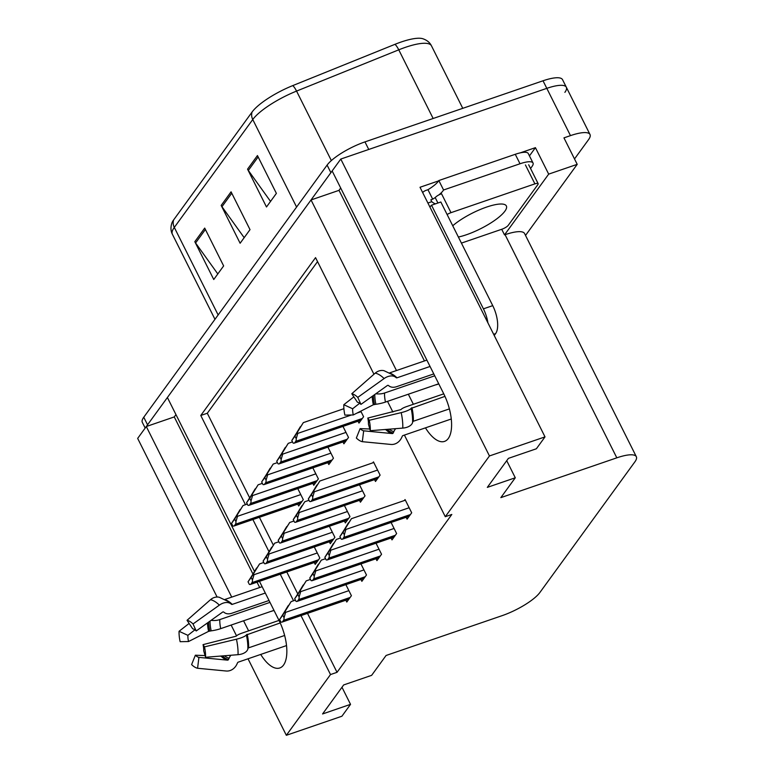 <?xml version="1.0" encoding="UTF-8"?>
<svg xmlns="http://www.w3.org/2000/svg" width="774" height="774" viewBox="0 0 774 774"><rect width="100%" height="100%" fill="white"/><g stroke="black" fill="none" stroke-linecap="round" stroke-linejoin="round"><path stroke-width="1.16" d="M425.458 427.858A35.082 15.364 -108.9 0 0 444.537 441.393A35.082 15.364 -108.9 0 0 448.301 438.471A35.082 15.364 -108.9 0 0 443.696 393.705L332.143 170.938L340.783 159.057L546.802 88.352A32.885 8.678 -26.6 0 1 566.326 87.22A32.885 8.678 -26.6 0 1 564.885 92.348M260.712 654.436A35.082 15.364 -108.9 0 0 279.791 667.972A35.082 15.364 -108.9 0 0 283.555 665.04A35.082 15.364 -108.9 0 0 278.95 620.284L259.454 581.342M520.234 152.875L535.424 147.66L529.455 155.874M300.989 615.601L330.508 674.551L286.341 735.3L341.905 716.231L350.535 704.35L322.574 713.957L343.666 684.942L371.636 675.344L386.071 655.481L502.045 615.678A32.885 8.678 153.4 0 0 539.894 592.487L634.893 461.836A32.885 8.678 153.4 0 0 636.334 456.708A32.885 8.678 153.4 0 0 616.82 457.831L500.846 497.634L515.281 477.781L487.32 487.378L508.412 458.363L536.382 448.765L545.012 436.884L420.011 187.269L438.616 180.884M525.527 235.422L577.211 164.34L548.679 174.131L504.513 234.88L501.707 229.278M548.679 174.131L535.424 147.66M636.334 456.708L524.588 233.555A32.885 8.678 153.4 0 0 505.074 234.686L504.513 234.88M577.211 164.34L563.956 137.869L570.477 135.624A32.885 8.678 -26.6 0 1 590.001 134.502A32.885 8.678 -26.6 0 1 588.559 139.63L574.511 158.951M286.341 735.3L248.028 658.79M236.534 635.831L231.136 625.063M217.097 597.025L137.666 438.403L146.296 426.522L231.726 597.122M545.012 436.884L489.458 455.954L340.783 159.057M254.404 571.251L167.397 397.507L311.042 199.944L396.472 370.543M408.333 394.218L413.364 404.27M243.587 620.796L248.618 630.849M373.948 374.248L315.55 257.626L200.776 415.474L245.455 504.706M252.885 519.538L268.888 551.485M280.256 574.202L293.559 600.769M489.458 455.954L445.282 516.703L404.415 435.085M392.873 412.039L387.522 401.358M311.042 199.944L339.012 190.346L340.705 188.024M175.959 414.603L174.266 416.925L146.296 426.522M515.281 477.781L506.728 460.685M350.535 704.35L341.982 687.264M307.51 613.366L337.038 672.316L451.813 514.458L445.282 516.703M337.038 672.316L330.508 674.551M317.543 261.612L207.297 413.239L249.576 497.653M259.406 517.293L273.299 545.041M286.786 571.967L297.68 593.726M207.297 413.239L200.776 415.474M360.936 579.474L361.864 581.322L366.479 574.976L360.936 563.917M376.009 558.751L376.928 560.599L381.543 554.252L376.009 543.193M391.073 538.017L392.002 539.875L396.617 533.528L391.083 522.46M406.147 517.293L407.076 519.141L411.691 512.794L405.063 499.559L404.357 500.526M345.862 600.198L346.791 602.046L351.406 595.699L345.872 584.641M329.347 541.8L330.275 543.658L334.89 537.311L329.347 526.243M344.42 521.076L345.349 522.924L349.964 516.577L344.42 505.519M359.484 500.352L360.413 502.2L365.028 495.853L359.494 484.795M374.558 479.619L375.487 481.476L380.102 475.13L373.474 461.894L372.768 462.852M314.273 562.534L315.202 564.381L319.817 558.035L314.283 546.976M312.831 483.402L313.76 485.259L318.375 478.913L312.831 467.854M327.895 462.678L328.824 464.535L333.439 458.189L327.905 447.12M342.969 441.954L343.898 443.802L348.513 437.455L342.969 426.397M358.043 421.23L358.972 423.078L363.587 416.731L360.79 411.149M297.758 504.135L298.687 505.983L303.302 499.636L297.758 488.578M174.266 416.925L252.837 573.815M257.016 582.183L259.696 587.524M271.616 611.325A35.082 15.364 -108.9 0 1 271.548 611.199L274.054 610.493M339.012 190.346L424.442 360.945M145.183 428.07L142.319 422.362A32.885 8.678 -26.6 0 1 143.761 417.234L327.102 165.094A32.885 8.678 -26.6 0 1 364.96 141.894L368.743 149.459L546.802 88.352A32.885 8.678 -26.6 0 1 566.326 87.22L590.001 134.502M146.528 426.445A32.885 8.678 -26.6 0 1 147.553 424.8L330.885 172.66A32.885 8.678 -26.6 0 1 332.201 171.044M173.657 219.884L252.111 111.988A40.722 10.749 -26.6 0 1 292.775 85.595L394.982 44.321A40.722 10.749 -26.6 0 1 422.72 38.7C426.919 40.103 429.831 42.473 431.466 45.821A43.857 11.571 153.4 0 0 398.765 49.826L296.558 91.09A43.857 11.571 153.4 0 0 252.759 119.525L174.305 227.421A10.962 9.423 -144 0 1 173.657 219.884A40.722 10.749 -26.6 0 0 171.915 222.989C170.522 227.188 170.686 230.942 172.379 234.261L214.969 319.304M364.96 141.894L543.019 80.786A32.885 8.678 -26.6 0 1 562.534 79.654L566.326 87.22M204.704 228.088L223.638 265.917L213.75 279.511L194.816 241.691L204.704 228.088M257.442 155.555L276.386 193.384L266.488 206.977L247.554 169.158L257.442 155.555M231.068 191.826L250.012 229.646L240.124 243.249L221.18 205.429L231.068 191.826M244.178 237.676L221.954 206.697A8.775 7.537 -144 0 1 221.18 205.429M270.542 201.404L248.328 170.435A8.775 7.537 -144 0 1 247.554 169.158M217.804 273.938L195.58 242.968A8.775 7.537 -144 0 1 194.816 241.691M247.293 504.067L243.046 505.528L233.032 521.279M237.037 515.349L237.512 516.297L235.935 521.618L234.667 519.083L243.046 505.528M240.414 509.495L231.523 523.398L232.79 525.943A5.486 2.399 -108.9 0 0 233.854 526.059A5.486 2.399 -108.9 0 0 234.445 525.604L235.431 524.25A5.486 2.399 -108.9 0 0 235.935 521.618M233.187 521.096L240.075 509.611M231.523 523.398L234.667 519.083M263.808 562.466L259.561 563.927L249.557 579.668M253.562 573.747L254.027 574.685L252.45 580.016L251.182 577.472L259.561 563.927M256.929 567.893L248.038 581.796L249.315 584.331A5.486 2.399 -108.9 0 0 250.379 584.457A5.486 2.399 -108.9 0 0 250.96 584.002L251.956 582.638A5.486 2.399 -108.9 0 0 252.45 580.016M249.702 579.494L256.6 568.01M248.038 581.796L251.182 577.472M295.397 600.14L291.15 601.591L281.146 617.342M285.142 611.412L285.616 612.36L284.039 617.681L282.771 615.146L291.15 601.591M288.518 605.558L279.627 619.471L280.904 622.006A5.486 2.399 -108.9 0 0 281.968 622.132A5.486 2.399 -108.9 0 0 282.549 621.677L283.545 620.313A5.486 2.399 -108.9 0 0 284.039 617.681M281.291 617.168L288.189 605.674M279.627 619.471L282.771 615.146M230.933 655.249A12.055 10.488 102 0 0 229.094 658.171L228.485 659.516A1.093 0.958 -78 0 1 227.498 660.145L198.928 657.387L197.573 668.262L226.153 671.01A12.055 10.488 102 0 0 236.95 664.102L237.57 662.757A1.093 0.958 -78 0 1 238.189 662.167L286.535 645.574M224.992 599.434L262.125 586.682M265.308 593.039L232.239 604.388A1.093 0.745 -45.6 0 1 231.561 604.339L230.749 603.73A12.055 8.166 134.4 0 0 219.371 605.133L193.026 623.96L196.209 630.965L222.564 612.137A1.093 0.745 -45.6 0 1 223.599 612.011L224.412 612.611A12.055 8.166 134.4 0 0 231.939 613.221L269.042 600.489M279.017 620.409L241.914 633.151A12.055 2.757 -12.4 0 0 236.215 636.18L203.059 644.636L204.491 646.87L236.438 639.208A12.055 2.757 -12.4 0 0 246.384 634.951L280.217 622.944M284.648 635.473L248.599 647.838A1.093 0.648 2 0 0 248.096 648.264L247.835 649.125A12.055 7.13 -178 0 1 238.034 654.678L205.565 657.271L203.697 650.837A15.045 6.589 71.1 0 0 203.059 644.636M273.986 610.357L220.725 628.633A12.055 2.757 167.6 0 1 211.157 630.849L208.593 631.352L188.527 641.54A15.045 6.589 71.1 0 1 187.888 635.338L194.903 629.852M211.108 620.322A12.055 7.13 2 0 0 219.797 619.597L269.981 602.375M219.797 656.139L221.035 656.178A1.093 0.745 134.4 0 0 221.664 655.984M198.928 657.387A15.045 6.589 71.1 0 1 195.367 655.21L205.071 655.578M193.026 623.96A25.213 11.039 71.1 0 0 187.047 620.303L192.649 628.778A15.045 6.589 71.1 0 1 196.209 630.965M204.491 646.87A25.213 11.039 71.1 0 1 205.565 657.271M197.573 668.262A25.213 11.039 71.1 0 1 191.604 664.595L195.367 655.21M188.527 641.54L180.129 641.685A25.213 11.039 71.1 0 1 179.065 631.284L187.888 635.338M187.047 620.303L210.499 599.695A12.055 10.488 -78 0 1 219.168 597.228L228.146 601.475A34.366 15.045 71.1 0 1 230.749 603.73M189.117 623.438L179.065 631.284M262.367 483.344L258.119 484.805L248.106 500.546M252.111 494.625L252.585 495.563L251.008 500.884L249.741 498.35L258.119 484.805M255.478 488.771L246.596 502.674L247.864 505.209A5.486 2.399 -108.9 0 0 248.928 505.335A5.486 2.399 -108.9 0 0 249.518 504.88L250.505 503.516A5.486 2.399 -108.9 0 0 251.008 500.884M248.251 500.372L255.149 488.878M246.596 502.674L249.741 498.35M277.431 462.62L273.183 464.071L263.179 479.822M267.185 473.891L267.649 474.839L266.082 480.161L264.805 477.626L273.183 464.071M270.552 468.038L261.66 481.95L262.937 484.485A5.486 2.399 -108.9 0 0 264.002 484.611A5.486 2.399 -108.9 0 0 264.582 484.156L265.579 482.792A5.486 2.399 -108.9 0 0 266.082 480.161M263.324 479.648L270.223 468.154M261.66 481.95L264.805 477.626M292.504 441.896L288.257 443.347L278.243 459.098M282.249 453.167L282.723 454.115L281.146 459.437L279.878 456.902L288.257 443.347M285.625 447.314L276.734 461.227L278.001 463.761A5.486 2.399 -108.9 0 0 279.066 463.887A5.486 2.399 -108.9 0 0 279.656 463.423L280.643 462.068A5.486 2.399 -108.9 0 0 281.146 459.437M278.398 458.914L285.287 447.43M276.734 461.227L279.878 456.902M343.908 408.691L303.331 422.623L293.317 438.374M297.322 432.443L297.797 433.382L296.219 438.713L294.952 436.178L303.331 422.623M300.689 426.59L291.808 440.493L293.075 443.028A5.486 2.399 -108.9 0 0 294.139 443.154A5.486 2.399 -108.9 0 0 294.73 442.699L295.716 441.344A5.486 2.399 -108.9 0 0 296.219 438.713M293.462 438.19L300.36 426.706M291.808 440.493L294.952 436.178M278.882 541.742L274.635 543.203L264.621 558.944M268.626 553.023L269.1 553.961L267.523 559.283L266.256 556.748L274.635 543.203M272.003 547.16L263.112 561.073L264.379 563.607A5.486 2.399 -108.9 0 0 265.443 563.733A5.486 2.399 -108.9 0 0 266.033 563.279L267.02 561.914A5.486 2.399 -108.9 0 0 267.523 559.283M264.776 558.77L271.664 547.276M263.112 561.073L266.256 556.748M293.956 521.018L289.708 522.469L279.695 538.22M283.7 532.289L284.174 533.238L282.597 538.559L281.33 536.024L289.708 522.469M287.067 526.436L278.185 540.349L279.453 542.884A5.486 2.399 -108.9 0 0 280.517 543.009A5.486 2.399 -108.9 0 0 281.107 542.555L282.094 541.19A5.486 2.399 -108.9 0 0 282.597 538.559M279.84 538.036L286.738 526.552M278.185 540.349L281.33 536.024M309.019 500.285L304.772 501.746L294.768 517.496M298.764 511.566L299.238 512.514L297.661 517.835L296.394 515.3L304.772 501.746M302.141 505.712L293.249 519.615L294.526 522.16A5.486 2.399 -108.9 0 0 295.591 522.276A5.486 2.399 -108.9 0 0 296.171 521.821L297.168 520.467A5.486 2.399 -108.9 0 0 297.661 517.835M294.913 517.313L301.812 505.828M293.249 519.615L296.394 515.3M373.784 462.504L319.846 481.022L309.832 496.763M313.838 490.842L314.312 491.78L312.735 497.101L311.467 494.567L319.846 481.022M317.214 484.988L308.323 498.891L309.59 501.426A5.486 2.399 -108.9 0 0 310.655 501.552A5.486 2.399 -108.9 0 0 311.245 501.097L312.232 499.733A5.486 2.399 -108.9 0 0 312.735 497.101M309.987 496.589L316.876 485.095M308.323 498.891L311.467 494.567M310.471 579.407L306.223 580.868L296.21 596.619M300.215 590.688L300.689 591.636L299.112 596.957L297.845 594.422L306.223 580.868M303.592 584.834L294.701 598.747L295.968 601.282A5.486 2.399 -108.9 0 0 297.032 601.408A5.486 2.399 -108.9 0 0 297.622 600.943L298.609 599.589A5.486 2.399 -108.9 0 0 299.112 596.957M296.365 596.435L303.253 584.951M294.701 598.747L297.845 594.422M325.535 558.683L321.297 560.144L311.283 575.885M315.289 569.964L315.763 570.902L314.186 576.233L312.919 573.689L321.297 560.144M318.656 564.111L309.774 578.014L311.042 580.548A5.486 2.399 -108.9 0 0 312.106 580.674A5.486 2.399 -108.9 0 0 312.696 580.219L313.683 578.855A5.486 2.399 -108.9 0 0 314.186 576.233M311.429 575.711L318.327 564.227M309.774 578.014L312.919 573.689M340.608 537.959L336.361 539.42L326.357 555.161M330.353 549.24L330.827 550.179L329.25 555.5L327.983 552.965L336.361 539.42M333.729 543.387L324.838 557.29L326.115 559.825A5.486 2.399 -108.9 0 0 327.179 559.95A5.486 2.399 -108.9 0 0 327.76 559.496L328.757 558.131A5.486 2.399 -108.9 0 0 329.25 555.5M326.502 554.987L333.401 543.493M324.838 557.29L327.983 552.965M405.373 500.178L351.435 518.686L341.421 534.437M345.427 528.507L345.901 529.455L344.324 534.776L343.056 532.241L351.435 518.686M348.803 522.653L339.912 536.566L341.179 539.101A5.486 2.399 -108.9 0 0 342.243 539.226A5.486 2.399 -108.9 0 0 342.834 538.772L343.82 537.408A5.486 2.399 -108.9 0 0 344.324 534.776M341.576 534.254L348.464 522.769M339.912 536.566L343.056 532.241M458.382 237.037A33.437 8.824 153.4 0 0 466.412 234.754A33.437 8.824 153.4 0 0 506.37 205.961A33.437 8.824 153.4 0 0 486.527 207.103A33.437 8.824 153.4 0 0 452.742 225.766M461.42 243.104L501.939 229.201A5.486 1.451 153.4 0 0 508.247 225.331L537.911 184.531A5.486 1.451 153.4 0 0 538.153 183.68A5.486 1.451 153.4 0 0 534.902 183.864L451 212.666A5.486 1.451 153.4 0 0 447.111 214.524M451 212.666L441.528 193.752A5.486 1.451 153.4 0 0 435.22 197.622L437.92 203.011M395.678 428.67A12.055 10.488 102 0 0 393.84 431.602L393.231 432.947A1.093 0.958 -78 0 1 392.244 433.575L363.674 430.818L362.319 441.683L390.899 444.44A12.055 10.488 102 0 0 401.696 437.523L402.316 436.178A1.093 0.958 -78 0 1 402.935 435.588L451.281 418.995M389.738 372.855L426.871 360.113M430.054 366.46L396.985 377.818A1.093 0.745 -45.6 0 1 396.307 377.76L395.495 377.151A12.055 8.166 134.4 0 0 384.117 378.554L357.772 397.381L360.955 404.386L387.31 385.558A1.093 0.745 -45.6 0 1 388.345 385.433L389.158 386.042A12.055 8.166 134.4 0 0 396.685 386.652L433.788 373.91M443.763 393.84L406.66 406.573A12.055 2.757 -12.4 0 0 400.961 409.601L367.805 418.057L369.237 420.292L401.184 412.629A12.055 2.757 -12.4 0 0 411.129 408.382L444.963 396.365M449.394 408.895L413.345 421.259A1.093 0.648 2 0 0 412.842 421.685L412.581 422.556A12.055 7.13 -178 0 1 402.78 428.099L370.311 430.692L368.443 424.258A15.045 6.589 71.1 0 0 367.805 418.057M438.732 383.788L385.471 402.064A12.055 2.757 167.6 0 1 375.903 404.27L373.339 404.773L353.273 414.961A15.045 6.589 71.1 0 1 352.634 408.759L359.649 403.283M375.854 393.753A12.055 7.13 2 0 0 384.543 393.018L434.727 375.796M384.543 429.56L385.781 429.609A1.093 0.745 134.4 0 0 386.41 429.406M363.674 430.818A15.045 6.589 71.1 0 1 360.113 428.632L369.817 428.999M357.772 397.381A25.213 11.039 71.1 0 0 351.793 393.724L357.394 402.209A15.045 6.589 71.1 0 1 360.955 404.386M369.237 420.292A25.213 11.039 71.1 0 1 370.311 430.692M362.319 441.683A25.213 11.039 71.1 0 1 356.35 438.026L360.113 428.632M353.273 414.961L344.875 415.106A25.213 11.039 71.1 0 1 343.811 404.705L352.634 408.759M351.793 393.724L375.245 373.116A12.055 10.488 -78 0 1 383.914 370.649L392.892 374.897A34.366 15.045 71.1 0 1 395.495 377.151M353.863 396.859L343.811 404.705M487.92 322.874A21.924 9.598 -108.9 0 0 483.411 308.836L431.524 205.207A21.924 9.598 71.1 0 1 429.783 206.764M494.218 335.452L495.612 333.613A21.924 9.598 -108.9 0 0 492.738 305.643L440.841 202.004L431.524 205.207M435.51 203.833A21.924 9.598 -108.9 0 1 431.776 201.695L430.837 199.808L432.695 199.17L427.964 189.707L426.106 190.346A10.962 9.423 -144 0 0 422.652 192.532M515.271 154.297L520.012 163.759A21.924 5.786 -26.6 0 1 533.025 163.004L528.284 153.552A21.924 5.786 153.4 0 0 515.271 154.297L438.829 180.536A21.924 5.786 -26.6 0 1 427.964 189.707M533.025 163.004A21.924 5.786 -26.6 0 1 532.057 166.42L530.558 168.5M431.776 201.695L427.906 203.03M438.829 180.536L443.57 189.988A21.924 5.786 -26.6 0 1 438.819 194.942M435.307 197.496A21.924 5.786 -26.6 0 1 432.695 199.17M520.012 163.759L443.57 189.988M570.477 135.624L543.019 80.786M616.82 457.831L505.074 234.686M436.362 384.755L438.8 383.914M252.111 111.988A10.962 9.423 36 0 0 252.759 119.525L296.587 207.055M292.775 85.595A10.962 3.096 68 0 1 296.558 91.09L331.349 160.576M218.142 314.95L174.305 227.421A43.857 11.571 153.4 0 0 172.379 234.261M394.982 44.321A10.962 3.096 68 0 1 398.765 49.826L433.15 118.49M143.761 417.234L147.553 424.8M327.102 165.094L330.885 172.66M231.765 193.21L221.954 206.697M205.391 229.472L195.58 242.968M258.139 156.938L248.328 170.435M300.767 494.586L237.512 516.297M302.024 501.397L235.431 524.25M301.038 502.752L234.445 525.604M317.292 552.975L254.027 574.685M318.54 559.786L251.956 582.638M317.553 561.15L250.96 584.002M348.871 590.649L285.616 612.36M350.129 597.46L283.545 620.313M349.142 598.815L282.549 621.677M226.298 600.198A32.885 14.406 71.1 0 1 232.239 604.388M247.206 634.274A32.885 14.406 71.1 0 1 248.599 647.838M220.725 628.633A21.924 9.598 71.1 0 1 219.797 619.597M229.094 658.171A25.939 11.358 71.1 0 1 224.47 655.762M211.157 630.849A25.939 11.358 71.1 0 1 210.035 621.087M228.485 659.516A27.042 11.842 71.1 0 1 222.428 655.926M209.773 631.023A27.042 11.842 71.1 0 1 208.622 622.102M227.498 660.145A27.332 11.968 71.1 0 1 221.035 656.178M208.593 631.352A27.332 11.968 71.1 0 1 207.451 622.935M236.438 639.208A37.5 16.418 71.1 0 1 238.034 654.678M210.499 599.695A37.5 16.418 71.1 0 1 219.371 605.133M246.384 634.951A34.366 15.045 71.1 0 1 247.835 649.125M246.693 634.554A33.253 14.561 71.1 0 1 248.096 648.264M228.146 601.475L229.046 602.153A33.253 14.561 71.1 0 1 231.561 604.339M315.84 473.852L252.585 495.563M317.098 480.664L250.505 503.516M316.102 482.028L249.518 504.88M330.914 453.129L267.649 474.839M332.162 459.94L265.579 482.792M331.175 461.304L264.582 484.156M345.978 432.405L282.723 454.115M347.236 439.216L280.643 462.068M346.249 440.57L279.656 463.423M361.052 411.681L357.017 413.064M351.377 414.999L297.797 433.382M362.309 418.482L295.716 441.344M361.313 419.847L294.73 442.699M332.356 532.251L269.1 553.961M333.613 539.062L267.02 561.914M332.627 540.426L266.033 563.279M347.429 511.527L284.174 533.238M348.687 518.338L282.094 541.19M347.69 519.693L281.107 542.555M362.503 490.803L299.238 512.514M363.751 497.614L297.168 520.467M362.764 498.969L296.171 521.821M377.567 470.07L314.312 491.78M378.825 476.881L312.232 499.733M377.838 478.245L311.245 501.097M363.944 569.925L300.689 591.636M365.202 576.736L298.609 599.589M364.215 578.091L297.622 600.943M379.018 549.192L315.763 570.902M380.276 556.003L313.683 578.855M379.279 557.367L312.696 580.219M394.082 528.468L330.827 550.179M395.34 535.279L328.757 558.131M394.353 536.643L327.76 559.496M409.156 507.744L345.901 529.455M410.413 514.555L343.82 537.408M409.427 515.91L342.834 538.772M534.902 183.864L525.43 164.959M391.044 373.629A32.885 14.406 71.1 0 1 396.985 377.818M411.952 407.695A32.885 14.406 71.1 0 1 413.345 421.259M385.471 402.064A21.924 9.598 71.1 0 1 384.543 393.018M393.84 431.602A25.939 11.358 71.1 0 1 389.216 429.183M375.903 404.27A25.939 11.358 71.1 0 1 374.78 394.508M393.231 432.947A27.042 11.842 71.1 0 1 387.174 429.347M374.519 404.444A27.042 11.842 71.1 0 1 373.368 395.524M392.244 433.575A27.332 11.968 71.1 0 1 385.781 429.609M373.339 404.773A27.332 11.968 71.1 0 1 372.197 396.356M401.184 412.629A37.5 16.418 71.1 0 1 402.78 428.099M375.245 373.116A37.5 16.418 71.1 0 1 384.117 378.554M411.129 408.382A34.366 15.045 71.1 0 1 412.581 422.556M411.439 407.975A33.253 14.561 71.1 0 1 412.842 421.685M392.892 374.897L393.792 375.574A33.253 14.561 71.1 0 1 396.307 377.76M495.612 333.613L493.638 334.291M492.738 305.643L483.411 308.836M431.466 45.821L462.765 108.331M300.786 503.09L233.854 526.059M317.311 561.489L250.379 584.457M348.89 599.163L281.968 622.132M315.86 482.366L248.928 505.335M330.933 461.643L264.002 484.611M345.997 440.909L279.066 463.887M361.071 420.185L294.139 443.154M332.375 540.765L265.443 563.733M347.449 520.041L280.517 543.009M362.522 499.307L295.591 522.276M377.586 478.584L310.655 501.552M363.964 578.43L297.032 601.408M379.037 557.706L312.106 580.674M394.101 536.982L327.179 559.95M409.175 516.258L342.243 539.226M538.153 183.68L528.681 164.765"/></g></svg>
